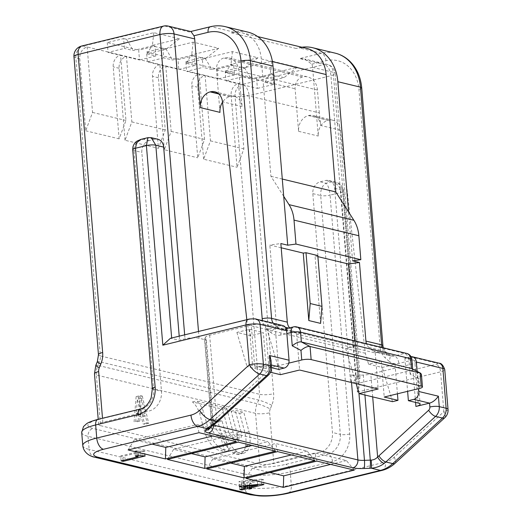 <?xml version="1.0" encoding="UTF-8"?>
<svg xmlns="http://www.w3.org/2000/svg" width="522" height="522" viewBox="0 0 522 522"><rect width="100%" height="100%" fill="white"/><g stroke="black" fill="none" stroke-linecap="round" stroke-linejoin="round"><path stroke-width="0.39" stroke-dasharray="2.61 1.96" d="M247.474 487.444L247.167 483.672L241.425 485.068L239.402 484.579L245.144 483.183L238.9 481.675L241.197 481.114L241.595 486.028M241.751 489.016L241.425 485.068M249.346 487.163L249.098 484.135L247.167 483.672M251.793 488.481L251.395 483.574L249.098 484.135M249.79 487.059L249.464 483.111L251.395 483.574M263.897 484.599L263.493 479.692L249.464 483.111M261.783 484.09L261.385 479.183L263.493 479.692M261.385 479.183L241.197 481.114M239.298 486.582L238.9 481.675M245.451 486.954L245.144 483.183M239.807 489.486L239.402 484.579M212.787 421.887A6.747 6.323 -134 0 1 210.966 426.859L211.56 426.135A6.747 6.46 33.8 0 0 212.591 422.109A10.12 2.31 -4.7 0 1 212.787 421.887L216.473 418.109A6.747 2.812 -128.7 0 1 216.767 422.422L216.669 422.487M410.338 356.807L436.868 363.201A3.373 0.77 -4.7 0 1 436.105 364.343L358.373 383.265L342.504 190.204A6.747 1.54 -4.7 0 1 343.77 190.98A6.747 1.54 -4.7 0 1 340.977 192.481L357.387 392.087L359.736 385.21L358.373 383.265L350.516 381.373L355.965 380.042A10.12 2.31 175.3 0 0 360.154 377.797A10.12 2.31 175.3 0 0 358.255 376.63L350.901 374.861A10.12 2.31 175.3 0 0 357.466 375.279L363.292 375.044A10.12 2.31 175.3 0 0 370.809 374.052L412.419 363.919A10.12 2.31 175.3 0 0 416.608 361.668A10.12 2.31 175.3 0 0 414.709 360.506L404.883 358.138L410.338 356.807A6.747 5.396 -76.4 0 1 411.023 356.696M417.098 371.37L418.52 388.675M404.883 358.138L407.61 391.33M350.516 381.373L334.641 188.311A10.12 8.098 -76.4 0 0 328.827 180.468A10.12 8.098 -76.4 0 0 325.65 180.488L320.195 181.813A10.12 8.098 -76.4 0 0 312.822 193.623L332.462 432.497A16.861 13.494 103.6 0 1 320.169 452.176L273.802 463.471A10.12 2.31 175.3 0 1 259.728 464.038L255.558 413.365A16.861 13.494 103.6 0 1 257.105 403.734A10.12 1.188 -157.4 0 1 270.259 408.941L271.779 405.281A20.234 16.195 -76.4 0 0 273.632 393.725L249.131 95.65A10.12 5.605 76.3 0 0 242.423 84.407L324.247 64.487L299.68 58.568L321.5 53.251A43.841 35.091 103.6 0 1 335.268 53.172M334.641 188.311L342.504 190.204L340.396 185.075L335.47 182.067L331.542 181.904L326.093 183.235C328.142 185.31 329.467 189.277 330.067 195.137A6.747 1.54 -4.7 0 1 320.684 195.515C320.449 189.643 322.257 185.551 326.093 183.235L320.195 181.813M81.706 432.464A33.721 7.7 175.3 0 0 88.042 436.34L243.298 473.761A33.721 7.7 175.3 0 0 290.225 471.862L332.501 461.565A23.607 18.896 -76.4 0 0 349.707 434.01L330.067 195.137L340.977 192.481C340.168 186.674 337.023 183.15 331.542 181.904L325.65 180.488M368.565 364.147L382.319 367.462L395.017 364.369L381.256 361.054L368.565 364.147L365.315 353.257L340.396 130.2A13.487 10.799 -76.4 0 0 332.69 120.197A13.487 10.799 -76.4 0 0 328.449 120.223L328.084 120.308A13.487 10.799 -76.4 0 0 318.25 136.053L312.6 67.338A10.12 8.098 -76.4 0 0 311.862 64.18L304.672 58.979L299.68 58.568M282.748 325.532A6.747 5.396 103.6 0 0 280.627 325.545L275.172 326.87L265.346 324.501A10.12 2.31 175.3 0 0 251.271 325.075L209.655 335.209A10.12 2.31 175.3 0 0 205.596 337.036L204.65 338.445A10.12 2.31 175.3 0 0 204.52 338.869A10.12 2.31 175.3 0 0 206.425 340.037L199.071 338.263A10.12 2.31 175.3 0 0 184.99 338.837L179.535 340.161L170.407 338.308M219.984 112.374L216.486 69.831A10.12 8.098 103.6 0 1 223.866 58.02A16.861 13.494 103.6 0 1 229.158 57.994A16.861 13.494 103.6 0 1 238.848 71.064L240.727 93.967L319.34 112.915L320.743 125.469A13.487 10.799 103.6 0 0 313.037 115.46L332.69 120.197M319.34 112.915L317.454 90.012A16.861 13.494 -76.4 0 0 307.771 76.936A16.861 13.494 -76.4 0 0 302.473 76.969A10.12 8.098 -76.4 0 0 295.1 88.779L298.597 131.316A13.487 10.799 103.6 0 1 308.43 115.571L308.802 115.486A13.487 10.799 103.6 0 1 313.037 115.46M381.256 361.054L384.218 397.027M312.6 67.338L333.232 72.31A10.12 8.098 -76.4 0 0 327.424 64.467A10.12 8.098 -76.4 0 0 324.247 64.487A10.12 5.605 76.3 0 1 330.948 75.723L249.131 95.65A10.12 2.31 -4.7 0 1 235.05 96.218L231.122 95.272L237.04 167.262L243.872 148.907L238.495 83.461A10.12 8.098 -76.4 0 0 231.122 95.272M421.437 374.424L418.885 378.809L410.161 374.254L412.713 369.87L411.917 368.662M270.474 372.251L247.089 366.62L252.544 365.289L266.298 368.604L288.744 363.142M382.182 347.515A10.12 8.098 -76.4 0 0 384.61 351.234L388.329 354.471L372.61 350.68A10.12 8.098 103.6 0 0 375.455 352.167A10.12 8.098 103.6 0 0 378.633 352.148L375.24 352.976L296.633 334.028L300.019 333.199A10.12 8.098 -76.4 0 1 296.842 333.219A10.12 8.098 -76.4 0 1 293.997 331.738L278.278 327.947A6.747 3.732 131 0 0 270.866 332.566L267.147 329.323A6.747 3.732 -49 0 1 274.552 324.704A10.12 8.098 103.6 0 1 273.254 323.242M225.217 26.648A43.841 35.091 -76.4 0 0 211.443 26.726L190.987 31.581M301.886 47.234A43.841 35.091 -76.4 0 0 298.897 47.809L296.17 48.468A33.721 26.994 103.6 0 1 306.766 48.409M283.707 196.331L270.931 176.312L261.281 58.921A33.721 26.994 -76.4 0 0 241.908 32.775A33.721 26.994 -76.4 0 0 231.318 32.84L234.045 32.175A43.841 35.091 103.6 0 1 247.813 32.09M79.794 58.797L75.866 57.851A10.12 8.098 103.6 0 1 83.239 46.04L87.167 46.987L92.551 112.432L85.712 130.787L79.794 58.797A10.12 8.098 103.6 0 1 87.167 46.987L120.582 55.045A10.12 8.098 -76.4 0 0 113.202 66.849L119.12 138.839L125.959 120.484L120.582 55.045L159.882 64.513A10.12 8.098 -76.4 0 0 152.509 76.323L158.427 148.313L165.265 129.958L159.882 64.513L199.189 73.987A10.12 8.098 -76.4 0 0 191.815 85.797L197.734 157.788L204.572 139.433L199.189 73.987L242.423 84.407A10.12 8.098 103.6 0 0 235.05 96.218L259.558 394.293A10.12 2.31 175.3 0 0 273.632 393.725M178.798 69.446L195.163 65.465L186.321 63.332L205.414 58.679L191.652 55.365L172.567 60.017L163.719 57.883L162.916 48.07L165.859 48.774L193.133 42.138L218.685 48.292L191.411 54.934L194.36 55.645L177.995 59.632L178.798 69.446L147.354 61.87L146.551 52.05L177.995 59.632M162.916 48.07L146.551 52.05M123.61 38.595L126.559 39.3L153.827 32.664L179.379 38.817L152.104 45.46L155.054 46.171L138.689 50.158L139.498 59.971L108.054 52.396L124.412 48.409L123.61 38.595L107.245 42.576L138.689 50.158M244.472 67.723L251.173 78.959L242.332 76.832L241.523 67.012L244.472 67.723L271.747 61.081L297.292 67.24L270.018 73.883L272.967 74.594L256.602 78.581L257.411 88.394L225.967 80.812L225.158 70.999L256.602 78.581M241.523 67.012L225.158 70.999M185.852 61.524L217.296 69.106L218.105 78.92L186.661 71.344L203.025 67.358L202.216 57.537L185.852 61.524L186.661 71.344M205.166 58.249L211.867 69.491L230.959 64.839L244.72 68.154L225.628 72.806L234.469 74.933L233.66 65.119L230.717 64.408L257.985 57.766L232.44 51.613L205.166 58.249L202.216 57.537M233.66 65.119L217.296 69.106M352.578 260.824L348.559 211.958M372.61 350.68L368.884 347.443A10.12 8.098 103.6 0 1 366.464 343.73M375.24 352.976L378.202 388.968M280.497 374.672L267.049 329.552L345.662 348.5L356.141 383.65M365.315 353.257L345.662 348.5L355.208 346.171L354.777 340.912M317.878 256.628L315.04 255.943L317.794 255.565M281.195 247.787L269.841 245.046L280.843 243.539M270.931 176.312L282.285 179.053M289.619 327.849A10.12 8.098 -76.4 0 0 290.271 328.495L293.997 331.738M296.633 334.028L299.589 370.02M246.828 319.699L247.402 324.834L267.049 329.552L276.595 327.222L269.841 245.046M320.586 323.392L315.04 255.943M276.595 327.222L355.208 346.171M240.727 93.967L242.13 106.521A13.487 10.799 -76.4 0 0 234.424 96.511A13.487 10.799 -76.4 0 0 230.189 96.537L229.817 96.629A13.487 10.799 -76.4 0 0 222.522 102.175M392.518 401.672L382.319 367.462M395.017 364.369L397.438 393.81M247.402 324.834L250.645 335.724L263.342 332.631L266.298 368.604M250.645 335.724L236.89 332.41L249.588 329.317L263.342 332.631M249.588 329.317L252.544 365.289M236.89 332.41L247.089 366.62M179.209 336.168L179.535 340.161M147.941 137.658L148.777 137.854L143.328 139.185L141.038 139.341M151.21 137.658L148.777 137.854L154.675 139.276A10.12 8.098 103.6 0 1 157.853 139.257M270.259 408.941A6.747 5.396 103.6 0 0 269.639 412.791A10.12 2.31 -4.7 0 1 255.558 413.365L96.374 374.998L100.544 425.671A10.12 2.31 175.3 0 1 98.638 424.51A10.12 2.31 175.3 0 1 102.827 422.259L149.194 410.971A16.861 13.494 -76.4 0 0 161.481 391.285L141.847 152.411A10.12 8.098 103.6 0 1 149.22 140.601L154.675 139.276M149.22 140.601L143.328 139.185C136.81 141.09 133.697 144.868 133.984 150.519L153.625 389.392A16.861 13.494 103.6 0 1 141.331 409.072L99.056 419.368A26.981 6.16 175.3 0 0 92.962 428.471L248.218 465.892A26.981 6.16 175.3 0 0 285.756 464.365L328.031 454.075L320.169 452.176M100.544 425.671L259.728 464.038M444.79 417.731A10.12 3.902 47.5 0 0 443.85 411.695L394.143 457.259A23.607 18.896 103.6 0 1 385.523 462.003L291.302 484.951A10.12 5.605 -103.7 0 1 287.798 493.355M136.131 396.583L134.089 421.75L135.661 422.128L136.157 415.701L141.403 416.961L143.002 423.897L144.568 424.275L138.226 397.092L136.131 396.583L140.222 395.591L142.317 396.094L138.226 397.092M236.981 454.381A20.169 11.177 76.3 0 0 239.344 454.257A20.169 11.177 76.3 0 0 243.754 450.917A17.383 9.631 76.3 0 0 245.542 446.525A15.177 8.411 76.3 0 0 245.686 445.847A20.997 11.634 76.3 0 0 245.908 438.656A20.997 11.634 76.3 0 0 244.948 432.823L239.696 413.326L231.122 411.264L236.929 432.816L241.02 431.824L235.213 410.266L243.787 412.334L249.04 431.824A20.997 11.634 -103.7 0 1 249.999 437.664A20.997 11.634 -103.7 0 1 249.777 444.848A15.177 8.411 -103.7 0 1 249.633 445.527A17.383 9.631 -103.7 0 1 247.846 449.918A20.169 11.177 -103.7 0 1 243.435 453.266A20.169 11.177 -103.7 0 1 241.073 453.39A17.383 9.631 -103.7 0 1 237.34 451.798L236.851 451.413A31.849 17.65 -103.7 0 1 232.505 447.504A22.727 12.593 -103.7 0 1 228.904 442.33A16.052 8.9 -103.7 0 1 227.279 438.708L222.052 421.084L217.961 422.083L223.188 439.707A16.052 8.9 76.3 0 0 224.812 443.328A22.727 12.593 76.3 0 0 228.414 448.502A31.849 17.65 76.3 0 0 232.76 452.411L233.249 452.789A17.383 9.631 76.3 0 0 236.981 454.381L241.073 453.39M236.929 432.816A7.791 4.32 76.3 0 1 237.406 435.439A6.336 3.51 -103.7 0 1 237.347 437.619A6.916 3.837 -103.7 0 1 235.278 439.935A6.916 3.837 -103.7 0 1 233.432 439.628A8.332 4.62 -103.7 0 1 231.742 438.219A10.159 5.631 -103.7 0 1 228.969 433.025L222.548 409.196L192.468 401.947A19.777 10.962 -103.7 0 1 199.632 413.431L204.095 429.984A25.748 14.27 76.3 0 0 219.736 450.499L224.714 451.7L220.682 436.731L218.098 436.111A11.034 6.114 -103.7 0 1 211.397 427.316L209.433 420.027L217.961 422.083M142.317 396.094L148.659 423.283L147.087 422.905L145.494 415.969L140.248 414.703L139.752 421.137L138.18 420.758L134.089 421.75M138.18 420.758L140.222 395.591M139.752 421.137L135.661 422.128M140.248 414.703L136.157 415.701M145.494 415.969L141.403 416.961M147.087 422.905L143.002 423.897M148.659 423.283L144.568 424.275M140.333 412.537L145.044 413.678L141.449 398.071L140.333 412.537L136.242 413.535L137.364 399.062L140.953 414.67L136.242 413.535M145.044 413.678L140.953 414.67M141.449 398.071L137.364 399.062M245.686 445.847L249.777 444.848M249.04 431.824L244.948 432.823M222.548 409.196L226.639 408.197L233.06 432.033A10.159 5.631 76.3 0 0 235.833 437.221A8.332 4.62 76.3 0 0 237.523 438.63A6.916 3.837 76.3 0 0 239.37 438.937A6.916 3.837 76.3 0 0 241.438 436.62A6.336 3.51 76.3 0 0 241.497 434.448A7.791 4.32 76.3 0 0 241.02 431.824M226.639 408.197L196.559 400.948A19.777 10.962 76.3 0 1 203.724 412.439L199.632 413.431M220.682 436.731L224.773 435.739L228.806 450.701L223.827 449.501A25.748 14.27 -103.7 0 1 208.187 428.986L203.724 412.439M224.773 435.739L222.189 435.113A11.034 6.114 76.3 0 1 215.488 426.324L211.397 427.316M222.052 421.084L213.524 419.029L215.488 426.324M233.06 432.033L228.969 433.025M192.468 401.947L196.559 400.948M224.714 451.7L228.806 450.701M213.524 419.029L209.433 420.027M223.188 439.707L227.279 438.708M236.851 451.413L232.76 452.411M233.249 452.789L237.34 451.798M237.347 437.619L241.438 436.62M231.122 411.264L235.213 410.266M239.696 413.326L243.787 412.334M203.626 159.21L197.707 87.22A10.12 8.098 103.6 0 1 205.087 75.409L210.464 140.855L203.626 159.21L237.04 167.262M164.326 149.736L158.407 77.745A10.12 8.098 103.6 0 1 165.781 65.935L171.164 131.381L164.326 149.736L197.734 157.788M125.019 140.261L119.101 68.271A10.12 8.098 103.6 0 1 126.474 56.461L131.857 121.907L125.019 140.261L158.427 148.313M85.712 130.787L119.12 138.839M210.464 140.855L243.872 148.907M171.164 131.381L204.572 139.433M131.857 121.907L165.265 129.958M92.551 112.432L125.959 120.484M275.172 326.87L278.67 369.413M271.544 367.697L268.843 367.044A10.12 2.31 -4.7 0 0 254.769 367.612L251.271 325.075M270.964 359.971L268.406 364.297L254.769 367.612M186.321 63.332L191.411 54.934M218.685 48.292L205.414 58.679M257.411 88.394L273.776 84.407L264.928 82.28L284.02 77.628L270.265 74.313L251.173 78.959M242.332 76.832L225.967 80.812M211.867 69.491L203.025 67.358M234.469 74.933L218.105 78.92M163.719 57.883L147.354 61.87M179.379 38.817L166.107 49.205L147.015 53.857L155.856 55.991L139.498 59.971M166.107 49.205L152.352 45.89L133.26 50.543L124.412 48.409M273.776 84.407L272.967 74.594M264.928 82.28L270.018 73.883M271.747 61.081L270.265 74.313M297.292 67.24L284.02 77.628M225.628 72.806L230.717 64.408M232.44 51.613L230.959 64.839M257.985 57.766L244.72 68.154M193.133 42.138L191.652 55.365M165.859 48.774L172.567 60.017M195.163 65.465L194.36 55.645M107.245 42.576L108.054 52.396M126.559 39.3L133.26 50.543M153.827 32.664L152.352 45.89M147.015 53.857L152.104 45.46M155.856 55.991L155.054 46.171M246.025 478.374L252.257 468.267L314.988 452.992L316.939 461.102M354.275 470.107L346.432 460.574L314.988 452.992M346.432 460.574L330.661 464.41M252.257 468.267L269.972 472.541M314.968 460.632L307.125 451.099L275.681 443.524L212.95 458.792L230.672 463.066M307.125 451.099L291.354 454.943M275.668 451.158L267.819 441.625L252.054 445.468M167.412 459.425L173.65 449.325L191.365 453.592M173.65 449.325L236.375 434.05L267.819 441.625M236.362 441.684L228.512 432.151L212.748 435.994M128.112 449.951L134.343 439.85L152.059 444.118M134.343 439.85L197.068 424.575L228.512 432.151M277.632 451.628L275.681 443.524M206.719 468.9L212.95 458.792M238.326 442.16L236.375 434.05M199.019 432.686L197.068 424.575M138.526 456.019L138.121 451.112L136.464 450.799L136.862 455.713M140.307 456.117L139.903 451.21L138.121 451.112M135.315 456.084L134.911 451.178L136.464 450.799M137.991 455.921L137.658 451.843L134.911 451.178M121.104 460.88L120.699 455.967L137.658 451.843M123.048 460.404L122.722 456.456L120.699 455.967M145.201 455.987L144.796 451.08L122.722 456.456M144.196 455.752L143.798 450.838L144.796 451.08M142.167 456.026L141.762 451.119L139.903 451.21M143.798 450.838L141.762 451.119M243.128 481.584L257.274 480.227L247.441 482.622L243.128 481.584L243.48 485.845M257.627 484.488L257.274 480.227M247.846 487.528L247.441 482.622M213.283 425.078A10.12 2.31 -4.7 0 1 211.514 423.949A10.12 2.31 -4.7 0 1 211.645 423.525A6.747 6.46 -146.2 0 1 210.614 427.551L211.514 423.949L204.52 338.869M204.65 338.445L211.645 423.525L212.591 422.109L205.596 337.036M211.097 426.742A6.747 6.46 33.8 0 0 211.56 426.135L211.221 426.637M140.274 409.065A6.747 3.739 -103.7 0 1 141.331 409.072L149.194 410.971M97.999 419.355A6.747 3.739 -103.7 0 1 99.056 419.368M82.783 445.553A33.721 7.7 175.3 0 0 89.118 449.429L88.042 436.34A6.747 5.396 103.6 0 1 92.962 428.471M250.188 494.693A10.12 8.098 103.6 0 1 244.374 486.85L89.118 449.429A10.12 8.098 -76.4 0 0 94.932 457.272M248.218 465.892A6.747 5.396 103.6 0 0 243.298 473.761L244.374 486.85A33.721 7.7 175.3 0 0 291.302 484.951L290.225 471.862A6.747 3.739 76.3 0 0 285.756 464.365M382.026 470.413A10.12 5.605 76.3 0 0 385.523 462.003M394.143 457.259A10.12 3.902 -132.5 0 1 395.082 463.295M372.688 396.89L370.809 374.052M412.419 363.919L415.584 402.41M328.827 180.468L335.47 182.067C338.497 182.563 341.016 184.553 343.019 188.037L343.77 190.98L359.736 385.21M312.822 193.623L320.684 195.515L340.324 434.389L332.462 432.497M355.965 380.042L330.948 75.723A10.12 2.31 -4.7 0 0 335.137 73.478L360.154 377.797M269.639 412.791L273.802 463.471M358.255 376.63L333.232 72.31A10.12 2.31 -4.7 0 1 335.137 73.478A10.12 10.12 0 0 0 327.424 64.467L304.665 58.986M350.901 374.861L351.528 382.541M213.407 424.986L206.425 340.037M199.071 338.263L198.51 331.463M216.486 69.831L295.1 88.779M298.597 131.316L318.25 136.053M419.668 388.394L418.885 378.809M410.161 374.254L409.065 360.937L398.821 363.429A16.861 13.494 -76.4 0 1 388.786 360.989A6.747 3.732 131 0 0 389.281 354.953A6.747 3.732 131 0 0 388.329 354.471A10.12 8.098 -76.4 0 0 391.174 355.958A10.12 8.098 -76.4 0 0 394.351 355.939A6.747 3.739 -103.7 0 1 398.821 363.429M311.862 64.18L325.969 60.748A37.095 29.695 103.6 0 1 358.927 89.438L380.114 347.15A16.861 13.494 -76.4 0 0 385.06 357.746L388.786 360.989M325.969 60.748A6.747 3.739 76.3 0 0 321.5 53.251L298.897 47.809M361.72 87.937A6.747 1.54 -4.7 0 1 358.927 89.438M380.114 347.15A6.747 1.54 175.3 0 0 382.907 345.649M368.884 347.443L384.61 351.234A6.747 3.732 -49 0 1 385.556 351.711A6.747 3.732 -49 0 1 385.06 357.746M378.633 352.148L394.351 355.939L404.602 353.446A6.747 5.396 103.6 0 1 406.716 353.433M411.858 359.436A6.747 1.54 -4.7 0 1 409.065 360.937A6.747 3.739 76.3 0 0 404.602 353.446L294.545 326.916L284.301 329.415L300.019 333.199M296.666 326.902A6.747 5.396 -76.4 0 0 294.545 326.916A6.747 3.739 76.3 0 0 293.488 326.909M286.147 328.697L281.123 329.428A10.12 8.098 103.6 0 0 284.301 329.415A6.747 3.739 -103.7 0 0 283.237 329.402A6.747 3.739 -103.7 0 0 280.908 335.007L286.852 333.565M280.908 335.007A16.861 13.494 103.6 0 1 270.866 332.566M296.842 333.219L281.123 329.428A10.12 8.098 103.6 0 1 278.278 327.947L274.552 324.704L285.377 327.314M267.147 329.323A16.861 13.494 103.6 0 1 262.455 320.638M234.045 32.175L211.443 26.726A6.747 3.739 76.3 0 0 210.386 26.72M296.17 48.468L231.318 32.84M189.623 32.038L165.063 26.12L83.239 46.04A10.12 5.605 -103.7 0 0 81.654 46.027M288.614 328.097L290.271 328.495M340.396 130.2L320.743 125.469M242.13 106.521L222.476 101.783M308.802 115.486L328.449 120.223M328.084 120.308L308.43 115.571M302.473 76.969L223.866 58.02M317.454 90.012L238.848 71.064M229.817 96.629L218.809 93.973M218.535 93.725L230.189 96.537M168.241 26.1A10.12 8.098 -76.4 0 0 165.063 26.12A10.12 5.605 76.3 0 0 163.471 26.107M184.664 334.837L184.99 338.837M280.627 325.545L254.097 319.151A3.373 0.77 -4.7 0 0 249.405 319.34L171.653 338.008M132.719 149.742A6.747 1.54 175.3 0 0 133.984 150.519L141.847 152.411M152.352 388.616A6.747 1.54 175.3 0 0 153.625 389.392L161.481 391.285M332.501 461.565A6.747 3.739 76.3 0 0 328.031 454.075A16.861 13.494 -76.4 0 0 340.324 434.389A6.747 1.54 -4.7 0 0 349.707 434.01M448.039 409.444A10.12 2.31 175.3 0 1 443.85 411.695L440.575 371.834A6.747 3.739 76.3 0 0 436.105 364.343M357.387 392.087L440.575 371.834A10.12 2.31 -4.7 0 0 444.757 369.583M436.868 363.201A6.747 5.396 103.6 0 1 438.982 363.188M271.779 405.281A10.12 1.188 22.6 0 0 258.631 400.074L99.441 361.707L97.921 365.361L257.105 403.734L258.631 400.074A10.12 8.098 -76.4 0 0 259.558 394.293L100.368 355.926A10.12 8.098 103.6 0 1 99.441 361.707A10.12 1.188 22.6 0 0 97.36 361.602M98.469 354.764A10.12 2.31 175.3 0 0 100.368 355.926L75.866 57.851A10.12 2.31 -4.7 0 1 73.961 56.689M102.827 422.259L102.501 418.266M95.839 365.256A10.12 1.188 -157.4 0 1 97.921 365.361A16.861 13.494 -76.4 0 0 96.374 374.998A10.12 2.31 -4.7 0 1 94.475 373.83M243.754 450.917L247.846 449.918M245.542 446.525L249.633 445.527M204.095 429.984L208.187 428.986M223.827 449.501L219.736 450.499M218.098 436.111L222.189 435.113M224.812 443.328L228.904 442.33M228.414 448.502L232.505 447.504M231.742 438.219L235.833 437.221M233.432 439.628L237.523 438.63M237.406 435.439L241.497 434.448M197.707 87.22L191.815 85.797M158.407 77.745L152.509 76.323M119.101 68.271L113.202 66.849M249.405 319.34A6.747 3.739 76.3 0 0 248.348 319.333M256.217 319.138A6.747 5.396 -76.4 0 0 254.097 319.151M265.346 324.501L268.843 367.044M268.119 375.442A6.747 2.603 47.5 0 0 267.492 371.416A3.373 2.701 103.6 0 0 268.719 368.16L268.406 364.297L271.375 365.008M209.655 335.209L216.473 418.109A26.981 21.598 103.6 0 0 217.785 416.98A6.747 2.603 -132.5 0 1 218.418 421.006M267.492 371.416L217.785 416.98M268.719 368.16A6.747 1.54 175.3 0 0 271.512 366.659M261.281 58.921L272.425 61.609M358.921 392.988L357.466 375.279M363.292 375.044L364.937 395.023M418.207 403.043L414.709 360.506M383.278 347.782L385.556 351.711L389.281 354.953L391.174 355.958L375.455 352.167M412.719 369.87L412.648 369.047M229.158 57.994L307.771 76.936M214.77 91.774L234.424 96.511M98.638 424.51L98.214 419.31M243.435 453.266L239.344 454.257M239.37 438.937L235.278 439.935M241.908 32.775L257.64 36.566M416.608 361.668L420.106 404.204"/><path stroke-width="0.78" d="M247.572 488.579L249.496 489.042L251.793 488.481L249.868 488.018L263.897 484.599L261.783 484.09L241.595 486.028L239.298 486.582L245.549 488.09L239.807 489.486L241.83 489.975L247.572 488.579L247.474 487.444M241.83 489.975L241.751 489.016M249.496 489.042L249.346 487.163M249.868 488.018L249.79 487.059M245.549 488.09L245.451 486.954M283.368 487.372L246.025 478.374L316.939 461.102L354.275 470.107L283.368 487.372L283.7 475.849L330.661 464.41M204.755 468.423L167.412 459.425L238.326 442.16L275.668 451.158L204.755 468.423L205.094 456.9L252.054 445.468M165.448 458.949L128.112 449.951L199.019 432.686L236.362 441.684L165.448 458.949L165.787 447.426L212.748 435.994M123.127 461.363L121.104 460.88L138.062 456.75L135.315 456.084L136.862 455.713L145.201 455.987L123.127 461.363L123.048 460.404M244.061 477.898L314.968 460.632L277.632 451.628L206.719 468.9L244.061 477.898L244.394 466.374L291.354 454.943M210.96 426.859A6.747 6.323 -134 0 1 206.816 428.549L215.214 422.631A6.747 2.812 -128.7 0 0 216.754 422.428A6.747 2.812 -128.7 0 1 216.754 422.428L210.96 426.859M364.937 395.023L370.287 460.123A6.747 1.174 87.7 0 1 369.752 468.273A16.861 3.85 -4.7 0 0 371.292 468.195C376.31 467.771 380.616 466.166 384.225 463.366A6.747 2.812 51.3 0 1 377.621 456.952C375.984 458.871 373.85 459.915 371.214 460.071A6.747 0.574 86.4 0 1 371.292 468.195L380.44 470.4L286.213 493.342A23.607 5.39 175.3 0 1 253.366 494.68L98.11 457.252A23.607 5.39 175.3 0 1 103.441 449.292L197.668 426.35A33.721 26.994 -76.4 0 0 209.981 419.564L259.682 374A10.12 8.098 -76.4 0 0 263.369 364.226L260.087 324.364A6.747 5.396 -76.4 0 0 256.217 319.138L282.748 325.532A6.747 5.396 103.6 0 1 286.624 330.759L289.044 360.213A6.747 5.396 103.6 0 1 284.125 368.082L278.67 369.413L271.544 367.697M289.044 360.213L269.391 355.475L270.246 365.883L263.369 364.226A10.12 2.31 175.3 0 0 249.288 364.8A10.12 3.902 47.5 0 0 259.682 374L266.566 375.657L216.858 421.221A33.721 26.994 103.6 0 1 215.214 422.631M407.61 391.33L408.38 400.674L418.207 403.043A10.12 2.31 -4.7 0 1 420.106 404.204A10.12 2.31 -4.7 0 1 415.917 406.455L429.554 403.134C432.718 402.279 435.668 399.969 438.402 396.211L418.748 391.474L418.52 388.675M408.38 400.674L413.835 399.35A6.747 5.396 -76.4 0 0 418.748 391.474M417.098 371.37L416.328 362.027A6.747 5.396 -76.4 0 0 412.452 356.794A6.747 5.396 -76.4 0 0 411.023 356.696M198.51 331.463L174.048 33.943A10.12 8.098 -76.4 0 0 168.241 26.1L190.987 31.581L193.949 35.757A10.12 8.098 103.6 0 1 194.686 38.915L200.331 107.636A13.487 10.799 103.6 0 1 210.164 91.892L210.536 91.8A13.487 10.799 103.6 0 1 214.77 91.774A13.487 10.799 103.6 0 1 222.476 101.783L246.828 319.699M288.744 363.142L301.755 359.971A6.747 1.54 175.3 0 1 311.138 359.593L421.195 386.117A6.747 1.54 175.3 0 1 422.461 386.893A6.747 1.54 175.3 0 1 419.668 388.394L384.218 397.027L397.973 400.341L392.518 401.672L359.11 393.621L378.202 388.968L299.589 370.02L280.497 374.672L270.474 372.251M420.634 373.217L411.401 368.473L301.344 341.949L300.535 332.136L410.592 358.66A6.747 1.54 -4.7 0 1 411.858 359.436A6.747 6.747 0 0 0 406.716 353.433A6.747 5.396 103.6 0 1 410.592 358.66L411.401 368.473L420.634 373.217L421.437 374.424L422.461 386.893M421.195 386.117L420.119 373.028L310.068 346.504C307.641 346.106 304.607 347.398 300.966 350.386L292.248 345.832C295.889 342.85 298.917 341.558 301.344 341.949L310.068 346.504L311.138 359.593M282.285 179.053L335.783 191.946L348.559 211.958L337.851 81.713A43.841 35.091 -76.4 0 0 312.671 47.724A43.841 35.091 -76.4 0 0 301.886 47.234M348.559 211.958L353.864 220.264A33.721 26.994 103.6 0 1 358.862 235.742L360.832 259.695L352.578 260.824L359.456 262.488L365.915 341.081A10.12 8.098 103.6 0 0 366.464 343.73M359.456 262.488L348.455 263.995L317.878 256.628M356.141 383.65L359.11 393.621M354.777 340.912L348.455 263.995M360.832 259.695L295.974 244.061L287.726 245.196L272.999 66.079A43.841 35.091 103.6 0 0 247.813 32.09L225.217 26.648C220.375 25.487 215.429 25.506 210.386 26.72A6.747 3.739 76.3 0 0 208.05 32.325A37.095 29.695 -76.4 0 1 241.014 61.015L262.201 318.727A16.861 13.494 103.6 0 0 262.455 320.638M303.249 253.098L306.003 252.726L317.794 255.565L321.97 306.368L320.586 323.392L308.796 320.547L303.249 253.098L281.195 247.787M289.619 327.849A10.12 8.098 -76.4 0 1 287.309 322.139L280.843 243.539L287.726 245.196M353.864 220.264L289.005 204.637A33.721 26.994 -76.4 0 1 294.01 220.108L295.974 244.061M289.005 204.637L283.707 196.331M308.796 320.547L310.179 303.523L321.97 306.368M306.003 252.726L310.179 303.523M397.438 393.81L397.973 400.341M222.522 102.175A13.487 10.799 -76.4 0 0 219.984 112.374L200.331 107.636M171.653 338.008L155.804 145.207L151.21 137.658L157.853 139.257A10.12 8.098 103.6 0 1 163.667 147.1L179.209 336.168M256.217 319.138C256.844 318.661 248.1 318.883 248.348 319.333L170.407 338.308L162.825 345.192L146.414 145.586L147.941 137.658L151.21 137.658M141.038 139.341L136.64 142.689L135.505 148.241L155.145 387.115A23.607 18.896 103.6 0 1 137.939 414.67L95.663 424.967A6.747 3.739 -103.7 0 1 97.999 419.355C91.846 421.026 87.99 422.52 86.45 423.844L83.494 426.565L81.706 432.464A33.721 7.7 175.3 0 1 95.663 424.967L96.74 438.056A33.721 7.7 175.3 0 0 82.783 445.553L81.706 432.464M382.026 470.413C386.795 469.239 391.154 466.864 395.082 463.295A10.12 3.902 -132.5 0 1 392.746 463.614L385.869 461.957L435.576 416.393L442.454 418.057A10.12 3.902 47.5 0 0 444.79 417.731L444.79 417.731A10.12 10.12 0 0 0 448.039 409.444A10.12 2.31 175.3 0 0 446.134 408.282A10.12 8.098 103.6 0 1 442.454 418.057L392.746 463.614A33.721 26.994 103.6 0 1 380.44 470.4A10.12 5.605 76.3 0 0 382.026 470.413L287.798 493.355A10.12 5.605 -103.7 0 1 286.213 493.342M269.391 355.475L270.964 359.971L271.512 366.659A6.747 1.54 175.3 0 0 270.246 365.883A10.12 8.098 103.6 0 1 266.566 375.657A6.747 2.603 47.5 0 0 268.119 375.442C270.448 373.38 271.577 370.45 271.512 366.659M257.64 36.566L306.766 48.409A33.721 26.994 103.6 0 1 326.133 74.555L335.783 191.946M269.972 472.541L283.7 475.849M230.672 463.066L244.394 466.374M191.365 453.592L205.094 456.9M152.059 444.118L165.787 447.426M138.062 456.75L137.991 455.921M257.679 485.134L247.846 487.528L243.533 486.491L257.679 485.134L257.627 484.488M243.533 486.491L243.48 485.845M369.752 468.273L363.919 468.515A16.861 3.85 -4.7 0 1 352.976 467.81L208.5 432.986A16.861 3.85 -4.7 0 1 205.551 430.337L206.497 428.927A16.861 3.85 -4.7 0 1 206.816 428.549L197.668 426.35A10.12 5.605 76.3 0 1 190.967 415.107A23.607 18.896 -76.4 0 0 199.58 410.364L249.288 364.8L246.012 324.938A10.12 2.31 -4.7 0 1 260.087 324.364L286.624 330.759M371.214 460.071A10.12 2.31 -4.7 0 1 370.287 460.123L364.46 460.358A10.12 2.31 -4.7 0 1 357.896 459.934A6.747 5.396 103.6 0 1 352.976 467.81M363.919 468.515A6.747 1.174 -92.3 0 0 364.46 460.358L358.921 392.988M351.528 382.541L357.896 459.934L213.42 425.117A10.12 2.31 -4.7 0 1 213.283 425.078M208.5 432.986A6.747 5.396 -76.4 0 0 213.42 425.117L213.407 424.986M211.221 426.637L210.614 427.551A6.747 6.46 -146.2 0 1 205.551 430.337M206.497 428.927A6.747 6.46 33.8 0 0 211.097 426.742M268.119 375.442L218.418 421.006A6.747 2.603 -132.5 0 1 216.858 421.221L209.981 419.564A10.12 3.902 -132.5 0 1 199.58 410.364M163.667 147.1L155.804 145.207A6.747 1.54 -4.7 0 0 146.414 145.586L135.505 148.241A6.747 1.54 175.3 0 0 132.719 149.742L132.927 146.93C133.776 144.163 135.159 142.212 137.077 141.064L140.992 139.348L147.941 137.658M248.348 319.333A6.747 3.739 76.3 0 0 246.012 324.938L162.825 345.192M190.967 415.107L96.74 438.056A10.12 5.605 -103.7 0 0 103.441 449.292M137.939 414.67A6.747 3.739 -103.7 0 1 140.274 409.065L97.999 419.355M82.783 445.553C83.468 452.587 89.967 456.45 94.932 457.272A10.12 8.098 -76.4 0 0 98.11 457.252M253.366 494.68A10.12 8.098 103.6 0 1 250.188 494.693L94.932 457.272M384.225 463.366A33.721 26.994 -76.4 0 0 385.869 461.957A6.747 2.603 -132.5 0 1 378.939 455.823L428.647 410.259A6.747 2.603 47.5 0 0 435.576 416.393A10.12 8.098 -76.4 0 0 439.256 406.625A6.747 1.54 175.3 0 0 429.874 407.003A3.373 2.701 -76.4 0 1 428.647 410.259M372.688 396.89L377.621 456.952A26.981 21.598 -76.4 0 0 378.939 455.823M416.328 362.027L442.858 368.421L446.134 408.282L439.256 406.625L438.402 396.211M413.835 399.35L429.554 403.134L429.874 407.003M415.584 402.41L415.917 406.455M168.241 26.1A10.12 10.12 0 0 0 163.471 26.107A10.12 5.605 76.3 0 0 159.973 34.517A10.12 2.31 -4.7 0 1 174.048 33.943L194.686 38.915M335.268 53.172A43.841 35.091 103.6 0 1 360.454 87.161A6.747 1.54 -4.7 0 1 361.72 87.937C360.669 77.028 356.787 68.212 350.06 61.492C345.747 57.296 340.82 54.523 335.268 53.172L312.671 47.724M337.851 81.713L360.454 87.161L381.641 344.872A10.12 8.098 -76.4 0 0 382.182 347.515M361.72 87.937L382.907 345.649A6.747 1.54 175.3 0 0 381.641 344.872L365.915 341.081M286.852 333.565L291.152 332.514A6.747 1.54 -4.7 0 1 300.535 332.136A6.747 5.396 -76.4 0 0 296.666 326.902L406.716 353.433M286.147 328.697L293.488 326.909A6.747 3.739 76.3 0 0 291.152 332.514L292.248 345.832M273.254 323.242A10.12 8.098 103.6 0 1 271.584 318.348A6.747 1.54 175.3 0 0 262.201 318.727M287.309 322.139L271.584 318.348L250.397 60.63A43.841 35.091 -76.4 0 0 225.217 26.648M241.014 61.015A6.747 1.54 -4.7 0 1 250.397 60.63L272.999 66.079M193.949 35.757L208.05 32.325M294.01 220.108L358.862 235.742M285.377 327.314L288.614 328.097M218.809 93.973L210.164 91.892M300.966 350.386L301.755 359.971M210.536 91.8L218.535 93.725M100.805 364.075L99.278 367.729A10.12 1.188 -157.4 0 1 95.839 365.256L97.36 361.602A10.12 1.188 22.6 0 0 100.805 364.075A20.234 16.195 103.6 0 0 102.658 352.513L78.15 54.438A10.12 5.605 -103.7 0 1 81.654 46.027A10.12 10.12 0 0 0 73.961 56.689A10.12 2.31 -4.7 0 1 78.15 54.438L159.973 34.517L184.664 334.837M155.145 387.115A6.747 1.54 175.3 0 0 152.352 388.616L151.191 397.633C147.563 406.762 142.101 408.752 140.274 409.065M438.982 363.188A6.747 5.396 103.6 0 1 442.858 368.421A10.12 2.31 -4.7 0 1 444.757 369.583C443.204 365.25 441.279 363.123 438.982 363.188L412.452 356.794M102.658 352.513A10.12 2.31 175.3 0 0 98.469 354.764L97.36 361.602M102.501 418.266L98.658 371.586A6.747 5.396 -76.4 0 1 99.278 367.729M98.214 419.31L94.475 373.83A10.12 2.31 -4.7 0 1 98.658 371.586M271.375 365.008L284.125 368.082M272.425 61.609L326.133 74.555M287.798 493.355C277.554 495.587 267.988 496.435 259.095 495.9L250.188 494.693M382.907 345.649L383.278 347.782M412.648 369.047L411.858 359.436M210.386 26.72L190.693 31.516M296.666 326.902A6.747 6.747 0 0 0 293.488 326.909M132.719 149.742L152.352 388.616M395.082 463.295L444.79 417.731M448.039 409.444L444.757 369.583M73.961 56.689L98.469 354.764M95.839 365.256L94.475 373.83M81.654 46.027L163.471 26.107M218.418 421.006L216.754 422.428"/></g></svg>
